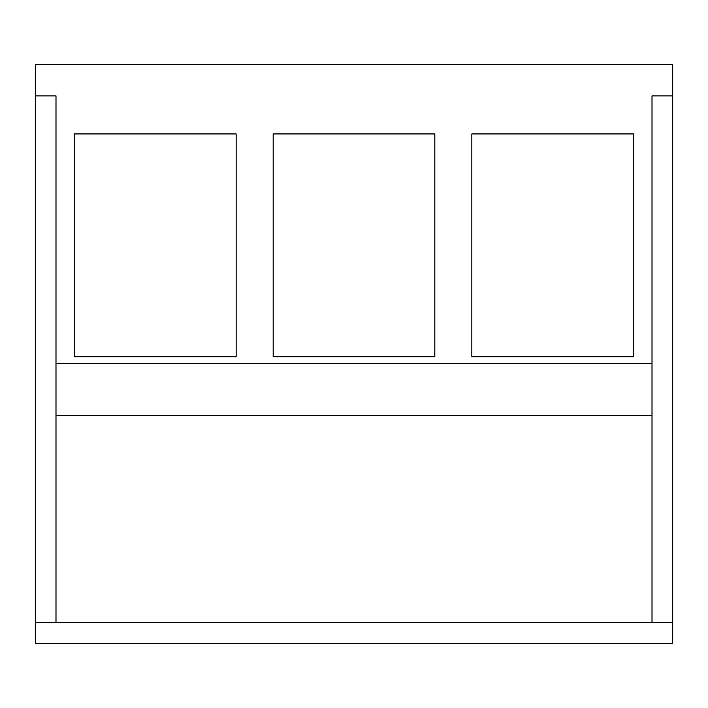 <?xml version="1.0" encoding="UTF-8"?>
<svg xmlns="http://www.w3.org/2000/svg" width="708" height="708" viewBox="0 0 708 708"><rect width="100%" height="100%" fill="white"/><g stroke="black" fill="none" stroke-linecap="round" stroke-linejoin="round"><path stroke-width="1.06" d="M55.994 622.536L35.4 622.536L35.4 643.395L672.6 643.395L672.6 622.536L55.994 622.536L55.994 415.534L652.006 415.534L652.006 622.536M35.4 622.536L35.4 95.89L55.994 95.89L55.994 415.534M35.4 95.89L35.4 64.605L672.6 64.605L672.6 95.89L652.006 95.89L652.006 415.534M55.994 363.39L652.006 363.39M236.153 356.797L74.508 356.797L74.508 133.936L236.153 133.936L236.153 356.797M434.827 356.797L273.173 356.797L273.173 133.936L434.827 133.936L434.827 356.797M633.492 133.936L471.847 133.936L471.847 356.797L633.492 356.797L633.492 133.936M672.6 622.536L672.6 95.89"/></g></svg>
